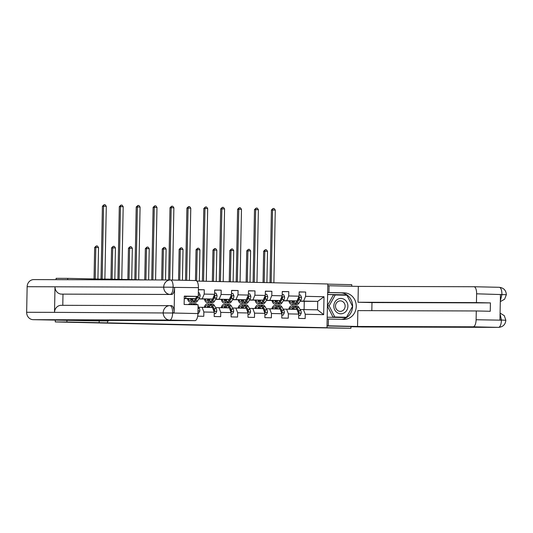 <?xml version="1.0" encoding="UTF-8"?>
<svg xmlns="http://www.w3.org/2000/svg" width="533" height="533" viewBox="0 0 533 533"><rect width="100%" height="100%" fill="white"/><g stroke="black" fill="none" stroke-linecap="round" stroke-linejoin="round"><path stroke-width="0.8" d="M191.394 324.737L169.854 324.424L191.394 324.737M236.905 325.803L217.757 325.49L236.905 325.743M66.918 320.206L66.885 321.972L55.279 321.939L292.95 327.369L350.914 328.275L350.947 326.509M66.885 321.972L350.914 328.275M207.663 325.103L184.684 324.757L207.663 325.103M211.041 325.17L224.286 325.47L211.041 325.17M351.72 286.254L351.753 284.669L327.828 284.136M55.279 321.939L55.312 320.166M56.085 279.665L56.112 278.333L67.724 278.366L67.698 279.698M196.81 281.071L327.828 283.976L326.995 327.582M145.342 279.925L108.366 279.105L108.352 279.818M107.526 322.712L107.559 320.946M299.173 292.017L305.675 292.031L299.18 291.891L299.093 296.188L288.693 295.962L288.779 291.658L282.277 291.511L282.197 295.815L271.797 295.582L271.877 291.284L265.381 291.138L265.294 295.442L254.901 295.209L254.981 290.905L248.478 290.765L248.398 295.069L237.998 294.836L238.084 290.532L231.582 290.392L231.502 294.689L221.102 294.463L221.182 290.159L214.686 290.012L214.599 294.316L204.199 294.083L204.286 289.785L198.396 289.652M305.675 292.031L305.596 296.335L324.011 296.741L323.664 314.657L305.249 314.25L305.169 318.554L298.667 318.408L298.753 314.104L288.353 313.877L288.266 318.174L281.77 318.034L281.85 313.73L271.45 313.497L271.37 317.801L264.868 317.655L264.954 313.357L254.554 313.124L254.474 317.428L247.972 317.282L248.052 312.978L237.658 312.751L237.571 317.048L231.075 316.908L231.155 312.604L220.755 312.371L220.675 316.675L214.173 316.529L214.259 312.231L203.859 311.998L203.773 316.302L197.69 316.169M283.349 300.659L297.147 300.898L283.23 300.852M275.301 300.639L274.835 300.632M275.314 300.672L274.841 300.665M283.196 309.147L296.981 309.387L298.753 314.104M295.842 302.644A7.489 2.951 91.3 0 0 296.608 301.751L299.093 296.188M286.747 300.672L288.693 295.962M288.353 313.877L286.581 309.153M266.447 300.286L280.245 300.525L266.327 300.479M258.405 300.259L257.932 300.259M258.418 300.299L257.945 300.292M266.3 308.767L280.085 309.013L281.85 313.73M280.245 300.525L282.197 295.815M269.851 300.292L271.797 295.582M271.45 313.497L269.685 308.78M249.551 299.906L263.349 300.152L249.431 300.099M241.502 299.886L241.036 299.886M241.516 299.926L241.049 299.912M249.397 308.394L263.189 308.634L264.954 313.357M262.043 301.898A7.489 2.951 91.3 0 0 262.816 300.998L265.294 295.442M252.948 299.919L254.901 295.209M254.554 313.124L252.789 308.407M232.648 299.533L246.453 299.773L232.535 299.726M224.606 299.513L224.133 299.506M224.62 299.553L224.146 299.539M232.501 308.021L246.286 308.261L248.052 312.978M245.147 301.525A7.489 2.951 91.3 0 0 245.913 300.625L248.398 295.069M236.052 299.546L237.998 294.836M237.658 312.751L235.886 308.027M215.752 299.16L229.55 299.399L215.632 299.353M207.71 299.133L207.237 299.133M207.717 299.173L207.25 299.166M215.599 307.648L229.39 307.887L231.155 312.604M228.244 301.145A7.489 2.951 91.3 0 0 229.017 300.252L231.502 294.689M219.15 299.166L221.102 294.463M220.755 312.371L218.99 307.654M198.856 298.786L212.654 299.026L198.736 298.973M190.807 298.76L190.341 298.76M190.821 298.8L190.354 298.786M198.702 307.268L212.487 307.508L214.259 312.231M212.654 299.026L214.599 294.316M202.254 298.793L204.199 294.083M203.859 311.998L202.094 307.281M184.251 298.413L195.751 298.647L184.245 298.613M194.445 300.399A7.489 2.951 91.3 0 0 195.218 299.499L196.677 296.415M185.357 298.42L186.197 296.388M99.991 279.792L100.004 279.079L67.724 278.366M100.004 279.079L108.366 279.105M304.103 309.546L304.256 301.318L317.728 301.358L300.246 301.032M292.204 301.012L291.731 301.012M304.256 301.318L300.126 301.225M292.211 301.052L291.744 301.038M300.092 309.52L317.561 309.84L317.728 301.358L324.011 296.741M323.664 314.657L317.561 309.84M303.643 301.045L305.596 296.335M305.249 314.25L303.484 309.533M191.24 300.199A7.489 2.951 -88.7 0 1 190.288 298.633L190.774 298.64A9.021 3.551 -88.7 0 0 191.307 300.139M198.396 289.765L204.286 289.785M207.19 299.013L207.677 299.02A9.021 3.551 -88.7 0 0 208.203 300.512M214.679 290.139L221.182 290.159M225.033 300.952A7.489 2.951 -88.7 0 1 224.087 299.386L224.573 299.393A9.021 3.551 -88.7 0 0 225.099 300.885M231.582 290.512L238.084 290.532M240.989 299.766L241.469 299.766M248.478 290.891L254.981 290.905M258.831 301.698A7.489 2.951 -88.7 0 1 257.885 300.132L258.372 300.146A9.021 3.551 -88.7 0 0 258.898 301.638M265.374 291.265L271.877 291.284M275.728 302.078A7.489 2.951 -88.7 0 1 274.781 300.512L275.268 300.519A9.021 3.551 -88.7 0 0 275.794 302.011M282.277 291.638L288.779 291.658M292.63 302.451A7.489 2.951 -88.7 0 1 291.678 300.885L292.171 300.892M99.165 322.692L99.205 320.919M195.038 324.824L186.703 324.79L195.038 324.824M215.272 325.297L207.59 325.17L215.272 325.297M104.888 279.099L106.287 206.298L103.575 206.238L102.416 206.238L101.017 279.085M102.176 279.085L103.575 206.238L104.068 204.725L105.154 204.752L106.287 206.298M102.416 206.238L104.068 204.725M97.919 279.032L98.525 247.532L95.813 247.472L94.654 247.465L94.048 278.952M95.214 278.972L95.813 247.472L96.313 245.953L97.392 245.98L98.525 247.532M94.654 247.465L96.313 245.953M344.505 299.559A7.662 7.042 90.2 0 0 334.831 302.151A7.662 7.042 90.2 0 0 337.209 312.678A7.662 7.042 90.2 0 0 346.883 310.086A7.662 7.042 90.2 0 0 344.505 299.559M342.806 301.631A5.243 4.824 90.2 0 0 340.321 300.872A5.243 4.824 90.2 0 0 335.663 304.703A5.243 4.824 90.2 0 0 337.809 310.606A5.243 4.824 90.2 0 0 340.294 311.365A5.243 4.824 90.2 0 0 344.951 307.534A5.243 4.824 90.2 0 0 342.806 301.631M346.497 317.268L334.797 317.008L329.161 305.855L335.224 294.969L346.916 295.229L352.553 306.375L346.497 317.268L332.938 317.002L327.409 306.055M327.415 305.656L333.365 294.962L335.224 294.969M332.938 317.002L334.797 317.008M327.409 305.855L329.161 305.855M108.612 320.946L79.364 320.3L195.018 320.633L169.721 320.073L33.173 319.673L99.091 320.919L108.612 320.946L108.625 320.38M171.673 294.469L61.535 294.123A7.249 6.662 -89.8 0 1 55.006 286.787L54.519 312.358L172.645 313.011A7.076 2.785 -88.7 0 1 169.721 320.073A7.249 6.662 -89.8 0 1 163.198 312.678A7.249 6.662 -89.8 0 1 169.88 305.636A7.249 6.662 -89.8 0 1 170 305.636L171.459 305.669A7.076 2.785 91.3 0 1 171.479 305.669A7.076 2.785 91.3 0 1 174.111 312.744L174.597 287.407A7.076 2.785 91.3 0 1 171.673 294.469L170.214 294.436A7.249 6.662 -89.8 0 1 163.691 287.1A7.249 6.662 -89.8 0 1 170.373 279.998A7.249 6.662 -89.8 0 1 170.493 279.998A7.076 2.785 91.3 0 1 170.513 279.998L195.784 280.565A7.076 2.785 91.3 0 1 195.804 280.565A7.076 2.785 91.3 0 1 198.436 287.64L198.269 296.421L184.285 296.381M33.173 319.673A7.249 6.662 -89.8 0 1 26.65 312.278L54.519 312.358A7.249 6.662 -89.8 0 1 61.202 305.316A7.249 6.662 -89.8 0 1 61.315 305.316M172.972 287.2L27.143 286.701L26.65 312.278M27.143 286.701A7.249 6.662 -89.8 0 1 33.826 279.598A7.249 6.662 -89.8 0 1 33.945 279.605M198.269 296.421L184.291 296.115L184.132 304.483L198.103 304.789L197.936 313.571A7.076 2.785 91.3 0 1 195.018 320.633M62.994 294.156L62.781 305.322M61.535 294.123L170.214 294.436C171.866 294.083 172.839 291.731 173.138 287.374L174.597 287.407M327.029 325.816L328.295 325.823L328.428 319.047L343.805 319.387A13.265 12.192 90.2 0 0 344.025 319.387A13.265 12.192 90.2 0 0 356.251 306.282A13.265 12.192 90.2 0 0 344.318 292.87L328.934 292.53L329.068 285.748L358.316 286.401L473.964 286.734A7.076 2.785 -88.7 0 0 473.964 286.734A7.076 2.785 -88.7 0 1 476.615 293.816L476.442 302.597L358.009 302.251L358.316 286.401M328.295 325.823L357.543 326.469L357.85 310.619L476.282 310.966L476.116 319.747L501.566 320.18M476.282 310.966L490.253 311.272L490.42 302.904L371.981 302.564L371.827 310.659M371.981 302.564L358.009 302.251M327.668 292.524L328.934 292.53M327.795 285.748L329.068 285.748M327.155 319.04L328.428 319.047M357.543 326.469L473.191 326.809A7.076 2.785 -88.7 0 0 476.116 319.747M362.174 326.976A7.249 6.662 -89.8 0 1 362.054 326.976A7.249 6.662 -89.8 0 1 361.94 326.969L350.941 326.729M490.42 302.904L476.442 302.597M500.32 300.892L501.899 294.669L500.44 294.642L499.954 319.98L501.413 320.013L500.067 313.784M350.947 326.516L327.022 325.976M341.4 319.334A13.265 12.192 90.2 0 0 352.58 305.702A13.265 12.192 90.2 0 0 340.647 292.857L344.318 292.87M327.662 292.57L340.647 292.857M346.823 295.229L346.65 294.876L327.628 294.456M327.189 317.202L346.21 317.621L346.41 317.268M345.417 295.195L327.628 294.483M345.251 294.876L346.65 294.876M344.831 317.595L345.018 317.262M505.284 320.266L501.413 320.013M505.777 294.696L476.615 293.816M121.784 279.405L123.183 206.677L119.312 206.611L117.92 279.319M119.079 279.345L120.471 206.617L120.964 205.098L122.05 205.125L123.183 206.677M119.312 206.611L120.964 205.098M138.687 279.778L140.079 207.051L136.215 206.984L134.816 279.692M135.975 279.718L137.374 206.991L137.867 205.478L138.946 205.498L140.079 207.051M136.215 206.984L137.867 205.478M114.822 279.252L115.421 247.905L111.557 247.845L110.951 279.165M112.117 279.192L112.716 247.845L113.209 246.333L114.295 246.353L115.421 247.905M111.557 247.845L113.209 246.333M131.718 279.625L132.324 248.278L128.453 248.218L127.853 279.539M129.013 279.565L129.612 248.218L130.105 246.706L131.191 246.732L132.324 248.278M128.453 248.218L130.105 246.706M155.589 279.958L156.982 207.424L154.27 207.364L153.111 207.364L151.718 279.945M152.878 279.952L154.27 207.364L154.763 205.851L155.849 205.871L156.982 207.424M153.111 207.364L154.763 205.851M192.346 298.64L191.86 299.426A7.489 2.951 91.3 0 1 190.194 300.645A7.489 2.951 91.3 0 1 188.249 298.627M193.452 298.64L192.166 300.705A9.021 3.551 91.3 0 1 190.161 302.178A9.021 3.551 91.3 0 1 187.436 298.627M198.336 292.724L199.109 292.744L200.148 295.122A3.125 1.233 91.3 0 1 199.542 297.674L197.583 300.825A9.021 3.551 91.3 0 1 195.578 302.298L193.519 302.251A9.021 3.551 -88.7 0 0 195.524 300.785L197.483 297.627A3.125 1.233 -88.7 0 0 197.93 296.421M195.531 298.647L194.225 300.752A9.021 3.551 91.3 0 1 192.22 302.224L190.161 302.178M192.873 302.084A9.021 3.551 -88.7 0 0 193.519 302.251M191.907 299.353A7.489 2.951 91.3 0 1 191.58 298.64M197.13 296.421L195.764 298.62M196.55 296.734A3.125 1.233 91.3 0 1 196.197 297.581M172.492 280.045L173.878 207.803L171.173 207.743L170.007 207.737L168.621 279.992M169.78 279.998L171.173 207.743L171.666 206.224L172.745 206.251L173.878 207.803M170.007 207.737L171.666 206.224M209.249 299.013L208.763 299.799A7.489 2.951 91.3 0 1 207.097 301.025A7.489 2.951 91.3 0 1 205.145 299M210.348 299.02L209.069 301.085A9.021 3.551 91.3 0 1 207.064 302.557A9.021 3.551 91.3 0 1 204.332 299M214.626 293.083L216.005 293.117L217.044 295.495A3.125 1.233 91.3 0 1 216.438 298.047L214.486 301.205A9.021 3.551 91.3 0 1 212.48 302.677L210.422 302.631A9.021 3.551 -88.7 0 0 212.427 301.158L214.386 298A3.125 1.233 -88.7 0 0 214.912 296.335L214.672 295.735L214.033 295.682M212.434 299.026L211.128 301.132A9.021 3.551 91.3 0 1 209.123 302.597L207.064 302.557M207.184 299.006A7.489 2.951 -88.7 0 0 208.136 300.572M209.775 302.464A9.021 3.551 -88.7 0 0 210.422 302.631M212.647 299.026L212.121 299.872A7.489 2.951 91.3 0 1 211.348 300.772M208.803 299.726A7.489 2.951 91.3 0 1 208.476 299.013M214.912 296.335L214.246 296.335A1.592 0.626 91.3 0 1 214.079 296.721L212.667 298.993M213.447 297.108A3.125 1.233 91.3 0 1 213.093 297.954M189.388 280.418L190.774 208.176L186.91 208.11L185.517 280.331M186.683 280.358L188.069 208.117L188.562 206.597L189.648 206.624L190.774 208.176M186.91 208.11L188.562 206.597M148.62 279.938L149.22 248.658L146.515 248.598L145.349 248.591L144.749 279.912M145.909 279.925L146.515 248.598L147.008 247.079L148.087 247.105L149.22 248.658M145.349 248.591L147.008 247.079M198.716 313.251L197.943 313.244L198.716 313.251L199.842 310.919A3.125 1.233 -88.7 0 0 199.335 308.36L198.076 306.195M197.223 304.769A9.021 3.551 -88.7 0 0 195.604 303.717L193.546 303.67A9.021 3.551 -88.7 0 0 192.893 303.803M191.807 304.649A9.021 3.551 -88.7 0 0 190.188 303.597A9.021 3.551 -88.7 0 0 188.529 304.576M195.165 304.723A9.021 3.551 -88.7 0 0 193.546 303.67M190.188 303.597L192.246 303.637A9.021 3.551 91.3 0 1 193.865 304.696M165.523 279.985L166.116 249.031L162.252 248.964L161.652 279.972M162.818 279.978L163.411 248.971L163.904 247.459L164.99 247.479L166.116 249.031M162.252 248.964L163.904 247.459M215.612 313.624L214.233 313.604L215.612 313.624L216.744 311.292A3.125 1.233 -88.7 0 0 216.238 308.74L214.399 305.576A9.021 3.551 -88.7 0 0 212.507 304.09L210.448 304.043A9.021 3.551 -88.7 0 0 209.795 304.183M210.149 307.461L208.983 305.449A9.021 3.551 -88.7 0 0 207.09 303.97A9.021 3.551 -88.7 0 0 204.226 307.328M209.036 307.434L208.63 306.735A7.489 2.951 -88.7 0 0 207.057 305.502A7.489 2.951 -88.7 0 0 205.058 307.348M213.8 310.999L214.646 310.359A3.125 1.233 -88.7 0 0 214.179 308.694L212.341 305.529A9.021 3.551 -88.7 0 0 210.448 304.043M208.136 306.062A9.021 3.551 -88.7 0 0 207.584 307.401M208.416 307.421A7.489 2.951 91.3 0 1 208.703 306.868M211.308 305.955A7.489 2.951 91.3 0 1 211.987 306.808L212.394 307.508M207.09 303.97L209.149 304.017A9.021 3.551 91.3 0 1 211.041 305.496L212.207 307.501M208.077 305.995A7.489 2.951 -88.7 0 0 207.117 307.388M212.667 307.981L213.82 309.973A1.592 0.626 91.3 0 1 213.973 310.359L214.646 310.359M182.426 280.265L183.019 249.404L179.148 249.344L178.555 280.178M179.714 280.205L180.307 249.344L180.8 247.832L181.886 247.852L183.019 249.404M179.148 249.344L180.8 247.832M226.145 299.393L225.659 300.179A7.489 2.951 91.3 0 1 223.993 301.398A7.489 2.951 91.3 0 1 222.041 299.379M227.245 299.393L225.965 301.458A9.021 3.551 91.3 0 1 223.96 302.931A9.021 3.551 91.3 0 1 221.228 299.373M231.522 293.463L232.908 293.49L233.947 295.875A3.125 1.233 91.3 0 1 233.341 298.427L231.382 301.578A9.021 3.551 91.3 0 1 229.377 303.05L227.318 303.004A9.021 3.551 -88.7 0 0 229.323 301.531L231.282 298.38A3.125 1.233 -88.7 0 0 231.815 296.714L231.569 296.108L230.936 296.062M229.33 299.399L228.024 301.505A9.021 3.551 91.3 0 1 226.019 302.977L223.96 302.931M226.672 302.837A9.021 3.551 -88.7 0 0 227.318 303.004M225.706 300.106A7.489 2.951 91.3 0 1 225.372 299.386M231.815 296.714L231.142 296.708A1.592 0.626 91.3 0 1 230.976 297.094L229.563 299.366M230.343 297.481A3.125 1.233 91.3 0 1 229.996 298.327M206.278 281.277L207.677 208.55L203.806 208.49L202.407 281.191M203.573 281.217L204.965 208.49L205.458 206.977L206.544 206.997L207.677 208.55M203.806 208.49L205.458 206.977M232.515 313.997L231.129 313.984L232.515 313.997L233.641 311.665A3.125 1.233 -88.7 0 0 233.134 309.113L231.295 305.949A9.021 3.551 -88.7 0 0 229.403 304.463L227.344 304.416A9.021 3.551 -88.7 0 0 226.692 304.556M227.045 307.834L225.879 305.829A9.021 3.551 -88.7 0 0 223.987 304.343A9.021 3.551 -88.7 0 0 221.128 307.701M225.932 307.808L225.526 307.108A7.489 2.951 -88.7 0 0 223.953 305.875A7.489 2.951 -88.7 0 0 221.955 307.721M230.696 311.379L231.542 310.739A3.125 1.233 -88.7 0 0 231.075 309.067L229.237 305.902A9.021 3.551 -88.7 0 0 227.344 304.416M225.039 306.435A9.021 3.551 -88.7 0 0 224.486 307.774M225.312 307.794A7.489 2.951 91.3 0 1 225.606 307.241M228.204 306.328A7.489 2.951 91.3 0 1 228.884 307.181L229.29 307.881M223.987 304.343L226.045 304.39A9.021 3.551 91.3 0 1 227.937 305.875L229.103 307.881M224.973 306.368A7.489 2.951 -88.7 0 0 224.013 307.768M229.563 308.354L230.722 310.346A1.592 0.626 91.3 0 1 230.876 310.732L231.542 310.739M199.315 281.124L199.915 249.784L196.044 249.717L195.458 280.558M196.61 280.884L197.21 249.724L197.703 248.205L198.782 248.231L199.915 249.784M196.044 249.717L197.703 248.205M243.048 299.766L242.555 300.552A7.489 2.951 91.3 0 1 240.896 301.771A7.489 2.951 91.3 0 1 238.944 299.753M244.147 299.766L242.861 301.831A9.021 3.551 91.3 0 1 240.863 303.304A9.021 3.551 91.3 0 1 238.131 299.753M248.425 293.836L249.804 293.87L250.843 296.248A3.125 1.233 91.3 0 1 250.237 298.8L248.278 301.951A9.021 3.551 91.3 0 1 246.273 303.424L244.221 303.377A9.021 3.551 -88.7 0 0 246.219 301.905L248.178 298.753A3.125 1.233 -88.7 0 0 248.711 297.088L248.471 296.481L247.832 296.435M246.226 299.773L244.92 301.878A9.021 3.551 91.3 0 1 242.915 303.35L240.863 303.304M240.983 299.759A7.489 2.951 -88.7 0 0 241.935 301.325M241.469 299.759A9.021 3.551 -88.7 0 0 242.002 301.258M243.568 303.21A9.021 3.551 -88.7 0 0 244.221 303.377M242.602 300.479A7.489 2.951 91.3 0 1 242.275 299.759M248.711 297.088L248.045 297.088A1.592 0.626 91.3 0 1 247.872 297.474L246.466 299.746M247.245 297.86A3.125 1.233 91.3 0 1 246.892 298.707M223.18 281.651L224.573 208.923L221.868 208.863L220.702 208.863L219.31 281.571M220.469 281.591L221.868 208.863L222.361 207.35L223.44 207.377L224.573 208.923M220.702 208.863L222.361 207.35M248.025 314.343L249.411 314.377L250.537 312.038A3.125 1.233 -88.7 0 0 250.03 309.486L248.198 306.322A9.021 3.551 -88.7 0 0 246.299 304.843L244.247 304.796A9.021 3.551 -88.7 0 0 243.588 304.929M243.947 308.207L242.781 306.202A9.021 3.551 -88.7 0 0 240.889 304.716A9.021 3.551 -88.7 0 0 238.024 308.074M242.828 308.181L242.422 307.481A7.489 2.951 -88.7 0 0 240.849 306.248A7.489 2.951 -88.7 0 0 238.851 308.094M248.025 314.357L249.411 314.377M247.592 311.752L248.438 311.112A3.125 1.233 -88.7 0 0 247.978 309.44L246.139 306.275A9.021 3.551 -88.7 0 0 244.247 304.796M241.935 306.808A9.021 3.551 -88.7 0 0 241.382 308.154M242.209 308.167A7.489 2.951 91.3 0 1 242.502 307.621M245.1 306.702A7.489 2.951 91.3 0 1 245.78 307.554L246.186 308.261M240.889 304.716L242.941 304.763A9.021 3.551 91.3 0 1 244.84 306.248L245.999 308.254M241.869 306.748A7.489 2.951 -88.7 0 0 240.909 308.141M246.459 308.727L247.618 310.719A1.592 0.626 91.3 0 1 247.772 311.112L248.438 311.112M216.211 281.497L216.818 250.157L212.947 250.09L212.347 281.411M213.506 281.437L214.106 250.097L214.599 248.578L215.685 248.605L216.818 250.157M212.947 250.09L214.599 248.578M259.944 300.139L259.458 300.925A7.489 2.951 91.3 0 1 257.792 302.144A7.489 2.951 91.3 0 1 255.84 300.126M261.043 300.146L259.764 302.211A9.021 3.551 91.3 0 1 257.759 303.677A9.021 3.551 91.3 0 1 255.027 300.126M265.321 294.209L266.707 294.243L267.739 296.621A3.125 1.233 91.3 0 1 267.14 299.173L265.181 302.331A9.021 3.551 91.3 0 1 263.175 303.797L261.117 303.757A9.021 3.551 -88.7 0 0 263.122 302.284L265.081 299.126A3.125 1.233 -88.7 0 0 265.607 297.461L265.367 296.854L264.728 296.808M263.129 300.152L261.823 302.251A9.021 3.551 91.3 0 1 259.818 303.723L257.759 303.677M260.47 303.59A9.021 3.551 -88.7 0 0 261.117 303.757M259.498 300.852A7.489 2.951 91.3 0 1 259.171 300.139M265.607 297.461L264.941 297.461A1.592 0.626 91.3 0 1 264.774 297.847L263.362 300.119M264.141 298.233A3.125 1.233 91.3 0 1 263.788 299.08M240.077 282.03L241.476 209.302L237.605 209.236L236.206 281.944M237.365 281.97L238.764 209.242L239.257 207.723L240.343 207.75L241.476 209.302M237.605 209.236L239.257 207.723M264.928 314.717L266.307 314.75L267.439 312.418A3.125 1.233 -88.7 0 0 266.933 309.86L265.094 306.695A9.021 3.551 -88.7 0 0 263.202 305.216L261.143 305.169A9.021 3.551 -88.7 0 0 260.49 305.309M260.844 308.58L259.678 306.575A9.021 3.551 -88.7 0 0 257.785 305.096A9.021 3.551 -88.7 0 0 254.927 308.454M259.731 308.56L259.324 307.854A7.489 2.951 -88.7 0 0 257.752 306.628A7.489 2.951 -88.7 0 0 255.753 308.474M264.928 314.73L266.307 314.75M264.495 312.125L265.341 311.485A3.125 1.233 -88.7 0 0 264.874 309.82L263.036 306.655A9.021 3.551 -88.7 0 0 261.143 305.169M258.831 307.188A9.021 3.551 -88.7 0 0 258.285 308.527M259.111 308.547A7.489 2.951 91.3 0 1 259.404 307.994M262.003 307.081A7.489 2.951 91.3 0 1 262.682 307.934L263.089 308.634M257.785 305.096L259.844 305.142A9.021 3.551 91.3 0 1 261.736 306.622L262.902 308.627M258.772 307.121A7.489 2.951 -88.7 0 0 257.812 308.514M263.362 309.107L264.515 311.099A1.592 0.626 91.3 0 1 264.674 311.485L265.341 311.485M233.114 281.877L233.714 250.53L229.843 250.47L229.243 281.79M230.403 281.817L231.002 250.47L231.502 248.958L232.581 248.978L233.714 250.53M229.843 250.47L231.502 248.958M276.84 300.512L276.354 301.298A7.489 2.951 91.3 0 1 274.688 302.524A7.489 2.951 91.3 0 1 272.736 300.505M277.946 300.519L276.66 302.584A9.021 3.551 91.3 0 1 274.655 304.057A9.021 3.551 91.3 0 1 271.93 300.499M282.217 294.589L283.603 294.616L284.642 297.001A3.125 1.233 91.3 0 1 284.036 299.553L282.077 302.704A9.021 3.551 91.3 0 1 280.072 304.176L278.013 304.13A9.021 3.551 -88.7 0 0 280.018 302.657L281.977 299.506A3.125 1.233 -88.7 0 0 282.51 297.834L282.263 297.234L281.631 297.181M280.025 300.525L278.719 302.631A9.021 3.551 91.3 0 1 276.714 304.103L274.655 304.057M277.367 303.963A9.021 3.551 -88.7 0 0 278.013 304.13M280.238 300.525L279.712 301.378A7.489 2.951 91.3 0 1 278.939 302.271M276.4 301.225A7.489 2.951 91.3 0 1 276.074 300.512M282.51 297.834L281.837 297.834A1.592 0.626 91.3 0 1 281.671 298.22L280.258 300.492M281.038 298.607A3.125 1.233 91.3 0 1 280.691 299.453M256.973 282.403L258.372 209.676L254.501 209.616L253.108 282.317M254.268 282.343L255.66 209.616L256.153 208.103L257.239 208.123L258.372 209.676M254.501 209.616L256.153 208.103M283.21 315.123L281.824 315.103L283.21 315.123L284.336 312.791A3.125 1.233 -88.7 0 0 283.829 310.239L281.99 307.075A9.021 3.551 -88.7 0 0 280.098 305.589L278.039 305.542A9.021 3.551 -88.7 0 0 277.387 305.682M277.74 308.96L276.58 306.955A9.021 3.551 -88.7 0 0 274.682 305.469A9.021 3.551 -88.7 0 0 271.823 308.827M276.627 308.933L276.221 308.234A7.489 2.951 -88.7 0 0 274.648 307.001A7.489 2.951 -88.7 0 0 272.649 308.847M281.391 312.498L282.237 311.865A3.125 1.233 -88.7 0 0 281.77 310.193L279.938 307.028A9.021 3.551 -88.7 0 0 278.039 305.542M275.734 307.561A9.021 3.551 -88.7 0 0 275.181 308.9M276.007 308.92A7.489 2.951 91.3 0 1 276.301 308.367M278.899 307.454A7.489 2.951 91.3 0 1 279.578 308.307L279.985 309.007M274.682 305.469L276.74 305.516A9.021 3.551 91.3 0 1 278.632 307.001L279.798 309.007M275.668 307.494A7.489 2.951 -88.7 0 0 274.708 308.893M280.258 309.48L281.417 311.472A1.592 0.626 91.3 0 1 281.571 311.858L282.237 311.865M250.01 282.25L250.61 250.903L246.746 250.843L246.139 282.164M247.305 282.19L247.905 250.843L248.398 249.331L249.484 249.357L250.61 250.903M246.746 250.843L248.398 249.331M293.743 300.892L293.25 301.678A7.489 2.951 91.3 0 1 291.591 302.897A7.489 2.951 91.3 0 1 289.639 300.879M294.842 300.892L293.556 302.957A9.021 3.551 91.3 0 1 291.558 304.43A9.021 3.551 91.3 0 1 288.826 300.879M299.12 294.962L300.499 294.996L301.538 297.374A3.125 1.233 91.3 0 1 300.932 299.926L298.973 303.077A9.021 3.551 91.3 0 1 296.974 304.55L294.916 304.503A9.021 3.551 -88.7 0 0 296.914 303.03L298.873 299.879A3.125 1.233 -88.7 0 0 299.406 298.214L299.166 297.607L298.527 297.561M296.928 300.898L295.615 303.004A9.021 3.551 91.3 0 1 293.616 304.476L291.558 304.43M292.164 300.885A9.021 3.551 -88.7 0 0 292.697 302.384M294.269 304.336A9.021 3.551 -88.7 0 0 294.916 304.503M293.297 301.605A7.489 2.951 91.3 0 1 292.97 300.885M299.406 298.214L298.74 298.207A1.592 0.626 91.3 0 1 298.567 298.6L297.161 300.872M297.94 298.98A3.125 1.233 91.3 0 1 297.587 299.832M273.875 282.776L275.268 210.049L271.404 209.989L270.004 282.69M271.164 282.717L272.563 209.989L273.056 208.476L274.135 208.503L275.268 210.049M271.404 209.989L273.056 208.476M300.106 315.503L298.727 315.483L300.106 315.503L301.238 313.164A3.125 1.233 -88.7 0 0 300.732 310.612L298.893 307.448A9.021 3.551 -88.7 0 0 297.001 305.962L294.942 305.922A9.021 3.551 -88.7 0 0 294.289 306.055M294.642 309.333L293.476 307.328A9.021 3.551 -88.7 0 0 291.584 305.842A9.021 3.551 -88.7 0 0 288.719 309.2M293.53 309.307L293.117 308.607A7.489 2.951 -88.7 0 0 291.551 307.374A7.489 2.951 -88.7 0 0 289.546 309.22M298.287 312.878L299.14 312.238A3.125 1.233 -88.7 0 0 298.673 310.566L296.834 307.401A9.021 3.551 -88.7 0 0 294.942 305.922M292.63 307.934A9.021 3.551 -88.7 0 0 292.077 309.28M292.91 309.293A7.489 2.951 91.3 0 1 293.197 308.747M295.795 307.827A7.489 2.951 91.3 0 1 296.475 308.68L296.888 309.387M291.584 305.842L293.643 305.889A9.021 3.551 91.3 0 1 295.535 307.374L296.701 309.38M292.564 307.867A7.489 2.951 -88.7 0 0 291.604 309.267M297.161 309.853L298.313 311.845A1.592 0.626 91.3 0 1 298.467 312.238L299.14 312.238M266.906 282.623L267.513 251.283L263.642 251.216L263.042 282.537M264.201 282.563L264.801 251.223L265.294 249.704L266.38 249.73L267.513 251.283M263.642 251.216L265.294 249.704M174.111 312.744L172.492 312.831M172.645 313.011L197.936 313.571M198.436 287.64L173.138 287.374M195.804 280.565L170.513 279.998A7.076 2.785 91.3 0 1 173.138 287.08M170 305.636C171.666 305.982 172.552 308.341 172.652 312.718M361.94 326.969L498.488 327.369L473.191 326.809M474.004 286.734L499.254 287.3A7.076 2.785 91.3 0 1 499.274 287.3A7.076 2.785 91.3 0 1 501.906 294.376M500.081 313.078L504.285 315.663L505.857 320.26C505.404 324.557 502.985 326.929 498.602 327.369A7.249 6.662 -89.8 0 1 498.488 327.369A7.076 2.785 -88.7 0 0 501.406 320.306M200.122 295.062L198.296 295.022M194.225 300.752L192.166 300.705M197.583 300.825L195.524 300.785M199.542 297.674L197.483 297.627M217.018 295.442L214.159 295.375M211.128 301.132L209.069 301.085M214.486 301.205L212.427 301.158M216.438 298.047L214.386 298M197.99 310.932L199.815 310.972M198.036 308.334L199.335 308.36M213.906 311.285L216.711 311.352M212.341 305.529L214.399 305.576M208.983 305.449L211.041 305.496M214.179 308.694L216.238 308.74M233.92 295.815L231.062 295.748M228.024 301.505L225.965 301.458M231.382 301.578L229.323 301.531M233.341 298.427L231.282 298.38M230.802 311.665L233.614 311.725M229.237 305.902L231.295 305.949M225.879 305.829L227.937 305.875M231.075 309.067L233.134 309.113M250.816 296.188L247.958 296.128M244.92 301.878L242.861 301.831M248.278 301.951L246.219 301.905M250.237 298.8L248.178 298.753M247.698 312.038L250.51 312.098M246.139 306.275L248.198 306.322M242.781 306.202L244.84 306.248M247.978 309.44L250.03 309.486M267.713 296.561L264.861 296.501M261.823 302.251L259.764 302.211M265.181 302.331L263.122 302.284M267.14 299.173L265.081 299.126M264.601 312.411L267.413 312.478M263.036 306.655L265.094 306.695M259.678 306.575L261.736 306.622M264.874 309.82L266.933 309.86M284.615 296.941L281.757 296.874M278.719 302.631L276.66 302.584M282.077 302.704L280.018 302.657M284.036 299.553L281.977 299.506M281.497 312.784L284.309 312.851M279.938 307.028L281.99 307.075M276.58 306.955L278.632 307.001M281.77 310.193L283.829 310.239M301.511 297.314L298.653 297.247M295.615 303.004L293.556 302.957M298.973 303.077L296.914 303.03M300.932 299.926L298.873 299.879M298.4 313.164L301.205 313.224M296.834 307.401L298.893 307.448M293.476 307.328L295.535 307.374M298.673 310.566L300.732 310.612M171.479 305.669L61.202 305.316M170.513 279.998L33.826 279.598M498.602 327.369L362.054 326.976M500.3 301.638L504.598 299.22L506.35 294.682C506.05 290.325 503.692 287.867 499.274 287.3L473.984 286.734"/></g></svg>
